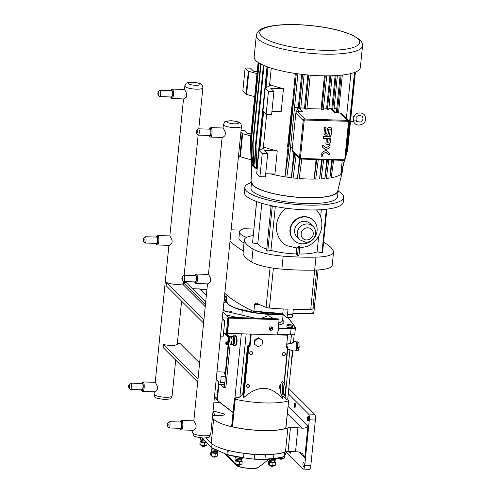 <?xml version="1.0" encoding="UTF-8"?>
<svg xmlns="http://www.w3.org/2000/svg" width="494" height="494" viewBox="0 0 494 494"><rect width="100%" height="100%" fill="white"/><g stroke="black" fill="none" stroke-linecap="round" stroke-linejoin="round"><path stroke-width="0.74" d="M322.051 156.413L321.668 156.178L322.563 156.011L322.051 156.413L321.816 155.567L322.539 155.727M322.039 156.505L322.156 155.363L322.508 155.517L322.156 155.363L322.039 156.505L321.68 156.351L322.039 156.505L322.156 155.363L322.039 156.505M322.181 156.172L321.773 156.178L321.816 155.721L322.409 155.74L322.026 156.048M321.872 156.129L321.816 155.721L322.384 155.981M325.676 152.164L321.662 154.937L321.872 152.837L325.886 150.071L329.331 153.066L329.121 155.165L325.676 152.164L321.662 154.937L321.872 152.837L325.892 150.071L322.446 147.076L322.656 144.977L326.096 147.978L330.116 145.205L326.096 147.978L322.656 144.977L322.446 147.076L325.886 150.071L329.906 147.305L330.116 145.205L329.906 147.305M325.892 150.071L329.331 153.066L329.121 155.165M326.33 138.456L323.385 138.363L323.576 136.468L330.968 136.696L323.576 136.468L323.385 138.363L329.282 138.542L328.843 142.951L327.411 142.902L327.738 139.604L326.238 139.561L325.898 143.297L325.997 143.976L328.035 144.804L329.344 144.563A2.933 2.736 134.9 0 0 329.43 144.52L330.443 142L330.968 136.696L330.437 142M328.035 144.804L325.997 143.976L326.238 139.561L327.738 139.604L327.411 142.902L328.843 142.951L329.282 138.542M331.147 135.22L329.597 135.177L331.147 135.22L331.628 130.373L331.258 127.835L329.689 127.372L328.393 127.526L327.442 128.384L326.818 133.497L325.379 133.454L326.003 127.279L324.527 127.236L323.928 134.078L326.089 135.263L327.448 135.084L328.22 134.109L328.813 129.144L330.19 129.187L329.597 135.177L330.19 129.187M326.089 135.263L324.274 134.843L323.959 134.245L324.527 127.236L326.003 127.279L325.379 133.454L326.818 133.497L327.442 128.384L327.985 127.724L329.689 127.372L331.258 127.835L331.628 130.373M280.314 387.623L280.296 387.315C280.827 381.504 282.852 379.398 284.871 384.999C285.865 389.68 285.563 393.385 283.976 396.102L281.969 395.96C280.734 394.113 280.172 391.39 280.277 387.796L280.314 387.623M280.277 387.969L279.758 387.457A0.945 0.883 -45.1 0 1 280.407 385.876M225.036 381.874L224.585 382.72L220.392 382.591A6.311 1.71 -88.2 0 0 220.892 379.843A6.311 1.71 -88.2 0 0 220.991 376.687L225.178 376.817L225.036 381.874A5.934 1.606 -88.2 0 1 224.239 383.918L224.196 383.974A5.947 1.612 91.8 0 1 224.103 384.073L223.77 384.418A6.311 1.71 91.8 0 1 223.282 384.659L218.379 384.505M224.585 382.72A6.311 1.71 91.8 0 1 223.77 384.418M216.959 371.834L223.671 372.038A6.311 1.71 91.8 0 1 224.14 372.309L224.455 372.674A5.947 1.612 91.8 0 1 225.147 374.427L225.178 374.532A5.934 1.606 -88.2 0 1 225.455 377.682M224.14 372.309A6.311 1.71 91.8 0 1 225.178 376.817M224.196 383.974L223.838 387.555L225.832 387.71L230.179 344.133M224.492 333.265L228.827 337.587L229.284 337.692L229.228 337.229A0.377 0.352 134.9 0 0 228.827 337.587L225.147 374.427M222.93 312.047L228.197 317.302L277.566 318.821L279.024 320.378L277.647 334.166L276.844 334.876L227.475 333.357L229 318.105L228.691 317.796L227.845 318.068L226.32 333.32L227.172 333.049L228.691 317.796M269.384 329.35A1.766 1.649 134.9 0 0 271.725 326.997M272.657 328.627A1.766 1.649 -45.1 0 1 269.712 329.825A1.766 1.649 -45.1 0 1 269.792 327.411A1.766 1.649 -45.1 0 1 272.657 328.627M254.83 318.117L223.06 310.707M229.945 317.358L227.728 316.839M225.69 314.802L237.651 317.593M224.301 298.271L226.758 297.493M224.455 296.746L226.907 295.968M206.9 289.922L200.564 289.731L206.344 295.498M278.369 319.624L229 318.105M227.475 333.357L227.172 333.049M199.737 289.157L206.98 289.151M192.388 288.7L199.761 288.928M222.343 317.901L227.845 318.068M223.498 333.234L226.32 333.32M199.607 362.991L180.032 343.46L177.358 343.379M214.433 397.151L217.113 397.232L218.632 381.979L215.958 381.899M197.705 382.053L163.094 347.517L163.397 344.466A9.09 2.155 -174.3 0 0 177.272 344.151L177.803 344.17L177.327 343.694M218.632 381.979L216.193 379.54M163.397 344.466L198.008 379.003M220.522 336.136L223.202 336.223L224.721 320.97L222.047 320.884M183.416 282.685L205.43 304.656M183.447 282.37L186.121 282.451L205.695 301.982M222.281 318.531L224.721 320.97M201.28 438.017A14.789 4.008 91.8 0 1 200.842 438.092L200.175 438.073A14.789 4.008 91.8 0 1 199.409 437.77M200.718 437.956A14.789 4.008 91.8 0 1 200.175 438.073M213.062 410.891L223.72 413.836L224.344 414.435L223.578 415.084L220.818 415.615L212.581 415.713M344.664 160.105L341.193 173.968A45.744 10.849 -174.3 0 0 342.151 172.523L337.637 191.289A43.071 10.213 -174.3 0 1 305.811 197.637A43.071 10.213 -174.3 0 1 251.965 182.737L250.359 140.055A48.912 11.597 5.7 0 0 250.384 140.352L251.236 163.316A45.744 10.849 -174.3 0 0 251.712 164.749L250.952 141.827A48.912 11.597 5.7 0 0 251.224 142.223L251.996 165.187A45.744 10.849 -174.3 0 0 253.373 166.626L252.656 143.705A48.912 11.597 5.7 0 0 253.052 144.026L253.823 166.991A45.744 10.849 -174.3 0 0 256.164 168.522L255.417 145.6A48.912 11.597 5.7 0 0 255.991 145.921L256.831 168.886A45.744 10.849 -174.3 0 0 257.152 169.053M316.833 159.537L314.11 179.118A45.744 10.849 -174.3 0 1 308.417 179.038A45.744 10.849 -174.3 0 1 299.222 178.525L301.785 159.08M270.706 173.894A45.744 10.849 -174.3 0 0 285.013 176.833L288.181 154.869A48.912 11.597 5.7 0 0 289.774 155.097L286.823 177.105A45.744 10.849 -174.3 0 0 291.33 177.717L294.443 155.703A48.912 11.597 5.7 0 0 296.023 155.882L293.103 177.926A45.744 10.849 -174.3 0 0 297.487 178.371L300.216 158.852M259.362 150.386L259.257 147.502A48.912 11.597 5.7 0 0 260.011 147.823L260.11 150.09M258.096 62.386L250.359 139.956A48.912 11.597 5.7 0 0 250.359 140.055M346.356 155.122L347.665 149.694A48.912 11.597 5.7 0 0 347.714 149.392L355.427 72.093M345.812 154.69L346.627 151.473A48.912 11.597 5.7 0 0 346.887 151.189L345.683 156.042M333.666 160.056L331.19 177.778A45.744 10.849 -174.3 0 0 340.823 174.302L344.404 160.247M328.825 159.908L326.299 178.482A45.744 10.849 -174.3 0 0 329.856 178.007L332.474 160.019M323.681 159.753L321.125 178.908A45.744 10.849 -174.3 0 0 324.861 178.63L327.528 159.871M318.284 159.587L315.703 179.1A45.744 10.849 -174.3 0 0 319.599 178.989L322.304 159.71M269.471 86.005L269.625 84.499A45.744 10.849 5.7 0 0 271.138 85.079L265.235 88.049L268.452 91.26L273.917 91.427L270.7 88.216L283.476 88.611L281.172 111.693L271.922 111.409M254.676 96.694L246.043 94.28L242.826 91.075L245.129 67.987L248.346 71.198L256.979 73.606M273.917 91.427L271.614 114.509L266.149 114.342L262.932 111.131L265.235 88.049M257.195 71.469L253.811 71.364L250.594 68.153L245.129 67.987M271.255 68.16L269.625 84.499A45.744 10.849 5.7 0 0 283.476 88.611M267.026 66.715L265.445 82.591A45.744 10.849 5.7 0 0 265.723 82.739A45.744 10.849 5.7 0 1 265.439 82.591L259.22 144.921A45.744 10.849 5.7 0 0 259.504 145.069A45.744 10.849 5.7 0 1 259.22 144.921L256.831 168.886M246.592 94.298L248.896 71.216M246.043 94.28L248.346 71.198M266.149 114.342L268.452 91.26M267.31 66.82L259.257 147.502M263.438 65.264L255.417 145.6M260.622 63.899L252.656 143.705M258.837 62.868L250.952 141.827M268.069 67.091L265.988 87.951M263.605 111.811L260.011 147.823M263.246 148.336L263.401 146.829A45.744 10.849 5.7 0 0 264.914 147.403L259.01 150.374L262.228 153.585L267.692 153.751L264.475 150.547L277.251 150.936L274.948 174.024L265.698 173.74M266.643 114.361L263.401 146.829A45.744 10.849 5.7 0 0 277.251 150.936M251.1 159.809L239.825 156.61L238.571 155.357M267.692 153.751L265.389 176.84L259.924 176.673L256.707 173.462L259.01 150.374M251.674 163.644A45.744 10.849 -174.3 0 1 251.323 162.433L251.557 160.087M253.342 165.651A45.744 10.849 -174.3 0 1 252.082 164.304L253.008 154.999M256.133 167.577A45.744 10.849 -174.3 0 1 253.904 166.114L255.546 149.651M250.971 133.794L247.593 133.695L244.376 130.484L241.06 130.379M240.874 132.275L242.128 133.522L250.761 135.936M257.238 168.176A45.744 10.849 -174.3 0 1 256.911 168.009M240.368 156.629L242.671 133.541M239.825 156.61L242.128 133.522M259.924 176.673L262.228 153.585M253.91 166.114L253.823 166.991M252.082 164.311L251.996 165.187M251.323 162.452L251.236 163.316M336.074 75.594L332.647 109.921M332.141 109.415L331.863 108.458L335.142 75.65M324.861 178.63L326.738 159.846M337.365 75.508L333.814 111.088M319.599 178.989L321.526 159.686M330.789 75.817L327.411 109.649L326.602 108.816L329.893 75.835M332.159 75.78L328.782 109.588A48.912 11.597 -174.3 0 1 327.411 109.649M326.719 75.866L323.342 109.748A48.912 11.597 -174.3 0 1 321.903 109.761L321.119 108.946L324.422 75.848M325.287 75.86L321.903 109.761M314.11 179.118L316.067 159.519M264.018 65.517L255.991 145.921M261.03 64.109L253.052 144.026M342.151 172.523L342.54 168.59M355.408 72.099L347.665 149.694M340.823 174.302L342.219 160.322M346.387 118.517L350.876 73.563M354.513 72.457L346.627 151.473M354.76 72.365L346.887 151.189M297.487 178.371L299.5 158.21M308.682 75.045L305.286 109.032L304.489 108.205L307.811 74.965M310.238 75.174L306.848 109.155A48.912 11.597 -174.3 0 1 305.286 109.032M259.128 63.047L251.224 142.223M304.137 74.6L300.747 108.587A48.912 11.597 -174.3 0 1 299.352 108.427L298.339 107.55L301.655 74.316M302.556 74.421L299.166 108.414M294.677 153.393L294.443 155.703M296.128 154.844L296.023 155.882M291.33 177.717L293.844 152.566M258.164 62.429L250.384 140.352M297.882 73.834L289.774 155.097M296.289 73.612L288.181 154.869M285.013 176.833L287.996 146.946M292.016 106.661A45.744 10.849 5.7 0 1 291.849 106.636L287.533 146.872A47.004 11.146 -174.3 0 0 288.379 147.008L295.332 73.47M342.311 75.057L338.526 112.953M341.119 75.187L337.359 112.916M329.856 178.007L331.653 159.994M336.358 112.885L340.107 75.286M332.203 108.81A47.004 11.146 5.7 0 1 331.073 108.902L332.135 109.483M334.061 108.624A47.004 11.146 5.7 0 0 336.747 108.285L336.291 112.885M350.499 121.487L352.778 121.561A2.76 0.747 -88.2 0 0 353.593 119.165A2.76 0.747 -88.2 0 0 353.13 116.133A2.76 0.747 -88.2 0 0 352.944 116.041L351.049 115.979M296.733 111.86L296.999 109.23L298.666 107.896M292.386 147.583A47.004 11.146 -174.3 0 1 290.546 147.329M291.522 106.895A47.004 11.146 5.7 0 0 292.374 107.025M294.541 107.346A47.004 11.146 5.7 0 0 298.666 107.89M294.572 107.044A45.744 10.849 5.7 0 0 298.339 107.55M336.747 108.285L335.864 107.988A45.744 10.849 5.7 0 1 334.105 108.217M328.874 108.692A45.744 10.849 5.7 0 0 331.863 108.458M323.422 108.921A45.744 10.849 5.7 0 0 326.602 108.816M306.922 108.408A45.744 10.849 5.7 0 0 321.119 108.946M300.821 107.834A45.744 10.849 5.7 0 0 304.489 108.205M299.352 108.427L302.785 111.854L297.493 111.693A1.581 1.47 134.9 0 0 295.82 113.169L303.193 120.524L299.506 157.45A1.581 1.47 134.9 0 0 300.871 159.025L299.907 158.617L292.541 151.263A1.581 1.47 134.9 0 1 292.133 150.096L295.82 113.169M340.317 113.009L347.69 120.363A1.581 1.47 134.9 0 1 348.647 120.771L349.054 121.932A1.581 1.47 134.9 0 0 348.647 120.771L341.28 113.416A1.581 1.47 134.9 0 0 340.317 113.009L335.025 112.842L331.073 108.902M362.522 45.843L360.354 67.505A53.364 12.653 -174.3 0 1 320.859 75.773A53.364 12.653 -174.3 0 1 254.163 56.903L256.324 35.247A53.364 12.653 5.7 0 0 323.02 54.112A53.364 12.653 5.7 0 0 362.522 45.843C362.868 44.139 362.016 42.12 359.959 39.798L352.358 34.975L339.224 30.48C326.892 27.294 313.431 25.367 298.839 24.7C286.434 24.206 276.288 24.842 268.396 26.608C264.031 27.849 257.936 28.856 256.324 35.247M356.656 116.973A2.069 0.562 -88.2 0 1 356.946 119.289A2.069 0.562 -88.2 0 1 356.341 120.981A2.069 0.562 -88.2 0 1 356.217 120.919L353.29 120.882M356.341 120.981L356.779 121.685L361.17 122.018L362.682 120.332L363.047 118.202L362.133 116.325C359.546 115.016 357.699 115.269 356.588 117.066L353.42 116.745M292.831 313.999A81.417 19.303 5.7 0 0 313.721 313.196L313.758 312.776A82.047 19.457 -174.3 0 1 292.874 313.548M318.105 269.971L313.918 311.942A248.476 58.922 5.7 0 1 313.733 313.196L314.48 304.804A248.476 58.922 5.7 0 1 312.85 308.799L316.722 270.045M283.192 308.978L282.759 313.32A82.047 19.457 -174.3 0 1 253.922 310.936L253.422 311.337L253.922 310.936L254.589 304.224A82.047 19.457 5.7 0 0 260.258 304.884M254.589 304.224L255.775 302.921M256.096 303.013A248.476 58.922 5.7 0 0 266.081 307.361A3.977 0.945 5.7 0 0 269.403 308.052A99.405 23.57 5.7 0 0 288.033 309.195L287.502 314.499C287.212 316.778 286.748 317.722 286.106 317.333L282.556 313.789L253.527 311.368M230 241.214A248.476 58.922 5.7 0 0 243.19 250.958M224.795 293.331A248.476 58.922 5.7 0 0 253.422 311.337M291.367 317.494C292.003 317.883 292.473 316.938 292.763 314.666L293.294 309.355A99.405 23.57 5.7 0 0 310.745 309.324A3.977 0.945 5.7 0 0 312.85 308.799M298.419 246.339L297.524 255.299L298.956 255.342L299.852 246.383A19.322 18.025 -45.1 0 1 299.136 246.376A19.322 18.025 -45.1 0 1 298.419 246.339L296.771 247.951L286.576 245.642A23.527 21.946 -45.1 0 1 286.02 208.209M316.438 209.907A23.527 21.946 -45.1 0 1 307.688 246.29L299.691 247.963M299.71 239.751L297.03 237.077A9.442 8.812 -45.1 0 1 295.517 226.925A9.442 8.812 -45.1 0 1 304.613 221.269A9.442 8.812 -45.1 0 1 310.368 223.714L313.048 226.382C314.579 227.561 317.055 231.902 314.357 237.342C312.344 240.609 309.454 242.258 305.675 242.301L299.71 239.751A9.442 8.812 -45.1 0 1 298.197 229.593A9.442 8.812 -45.1 0 1 307.287 223.943A9.442 8.812 -45.1 0 1 313.048 226.382M305.045 216.946A13.912 12.98 -45.1 0 1 313.529 220.546A13.912 12.98 -45.1 0 1 315.759 235.514A13.912 12.98 -45.1 0 1 302.359 243.845A13.912 12.98 -45.1 0 1 293.874 240.245A13.912 12.98 -45.1 0 1 291.645 225.276A13.912 12.98 -45.1 0 1 305.045 216.946M293.874 240.245L293.553 239.93A13.912 12.98 -45.1 0 1 291.324 224.961A13.912 12.98 -45.1 0 1 304.724 216.631A13.912 12.98 -45.1 0 1 313.215 220.231L313.529 220.546M275.319 206.492L270.934 250.415L267.785 251.131L266.593 250.81L271.052 206.171M297.524 255.299L296.172 253.953A31.307 7.422 -174.3 0 1 270.934 250.415M296.172 253.953L296.771 247.951M251.915 181.304A43.484 10.312 5.7 0 0 251.563 182.366A43.484 10.312 5.7 0 0 252.996 185.398A43.484 10.312 5.7 0 0 299.914 197.446A43.484 10.312 5.7 0 0 338.106 190.999A43.484 10.312 5.7 0 0 337.97 189.894M338.106 190.999L337.532 196.766A43.484 10.312 -174.3 0 1 299.339 203.213A43.484 10.312 -174.3 0 1 252.422 191.159A43.484 10.312 -174.3 0 1 250.989 188.128L251.563 182.366M253.391 233.538A17.154 4.069 -174.3 0 1 253.403 233.143L253.447 232.97M243.993 242.863A31.06 7.367 -174.3 0 1 238.917 238.145L239.541 231.896A31.06 7.367 5.7 0 0 246.506 237.41M253.836 229.031L243.808 228.722A31.06 7.367 5.7 0 0 239.541 231.896M269.181 205.201L270.508 206.115L270.57 205.516M273.262 206.091L270.508 206.115M273.793 206.196L273.231 206.375M256.664 201.583L252.527 243.067L256.584 201.552M326.892 209.16L322.563 252.533L321.964 252.798L317.129 251.835L318.704 236.076M320.618 216.878L321.341 209.672M321.964 252.798L326.318 209.228M272.262 206.282L267.785 251.131M261.82 203.275L257.806 243.517L252.527 243.067M244.302 239.8L243.005 252.767A31.554 7.484 5.7 0 0 243.06 253.416L244.351 240.448A31.554 7.484 -174.3 0 1 244.302 239.8A31.554 7.484 -174.3 0 1 253.187 235.57M244.351 240.448A86.969 20.625 5.7 0 0 253.033 249.112L251.742 262.079A31.554 7.484 5.7 0 0 281.876 269.113A86.969 20.625 5.7 0 0 314.659 270.119A31.554 7.484 5.7 0 0 332.227 265.204L333.524 252.23A31.554 7.484 -174.3 0 1 315.956 257.146L310.745 309.324M281.876 269.113L283.173 256.139A31.554 7.484 -174.3 0 1 253.033 249.112M283.173 256.139A86.969 20.625 5.7 0 0 315.956 257.146M323.589 242.276A31.554 7.484 -174.3 0 1 324.786 242.918A86.969 20.625 5.7 0 1 333.475 251.582A31.554 7.484 -174.3 0 1 333.524 252.23M266.76 249.174A31.307 7.422 -174.3 0 1 257.806 243.517M317.129 251.835A31.307 7.422 -174.3 0 1 299.086 254.021M251.557 182.453A49.696 11.782 5.7 0 0 244.808 187.51L244.332 192.314A49.696 11.782 5.7 0 0 306.441 209.888A49.696 11.782 5.7 0 0 343.231 202.182L343.707 197.384A49.696 11.782 5.7 0 0 338.094 191.092M244.808 187.51A49.696 11.782 5.7 0 0 306.922 205.084A49.696 11.782 5.7 0 0 343.707 197.384M243.06 253.416A86.969 20.625 5.7 0 0 251.742 262.079M291.633 317.623L286.106 317.333M240.776 230.111L231.136 229.815M278.208 328.553A1.581 0.377 -174.3 0 1 278.727 328.529L291.182 328.689A6.311 1.494 5.7 0 0 295.437 327.701L294.825 333.802A6.311 1.494 -174.3 0 1 290.571 334.79L277.134 334.617M292.633 325.361L292.454 327.189L291.695 327.788L288.885 327.701L286.841 327.016L287.026 325.188L289.07 325.873L291.874 325.96L292.633 325.361L290.589 324.675L287.786 324.589L287.026 325.188M288.885 327.701L289.07 325.873M291.695 327.788L291.874 325.96M231.896 312.77L231.995 311.831L229.945 311.146L227.141 311.059L226.548 311.523M231.217 312.609L231.995 311.831M230.303 312.399L231.235 312.43M284.68 315.907L282.988 315.857M224.078 300.543L225.245 300.58L225.06 302.408L225.82 301.809L226.005 299.982L224.196 299.376M225.245 300.58L226.005 299.982M225.06 302.408L223.893 302.371M270.613 326.929A0.969 0.902 -45.1 0 1 270.057 328.708A0.969 0.902 -45.1 0 1 269.31 328.238M264.333 318.414L271.972 318.649M273.892 318.704L268.137 315.697L261.221 318.315M287.236 334.747L287.675 335.185L276.875 334.852M254.725 344.497L254.336 344.102L254.762 339.835L258.652 337.81L262.512 340.452L259.047 338.205L255.151 340.224L254.725 344.497L258.195 346.745L262.086 344.719L262.512 340.452M258.652 337.81L259.047 338.205M254.762 339.835L255.151 340.224M287.675 335.185L286.421 347.714L287.841 347.665A0.377 0.352 134.9 0 0 287.514 347.288L284.069 382.881M250.662 334.068L249.538 345.343L249.989 346.59L251.236 334.086M241.331 333.783L234.86 398.602L234.422 398.714L235.237 399.232L235.99 397.139C237.176 398.115 238.479 397.997 239.899 396.799L242.715 394.607L243.128 394.904L243.295 397.312L243.74 397.614C257.961 384.869 270.879 385.264 282.482 398.8L282.716 396.404M248.099 384.418A1.581 1.47 -45.1 0 1 248.988 386.981A1.581 1.47 -45.1 0 1 246.58 385.363A1.581 1.47 -45.1 0 1 248.099 384.418M284.013 352.63A1.581 1.47 -45.1 0 1 284.902 355.192A1.581 1.47 -45.1 0 1 282.494 353.574A1.581 1.47 -45.1 0 1 284.013 352.63M251.372 351.623A1.581 1.47 -45.1 0 1 252.261 354.186A1.581 1.47 -45.1 0 1 249.853 352.568A1.581 1.47 -45.1 0 1 251.372 351.623M280.271 388.457A1.581 1.47 -45.1 0 1 280.462 385.437M230.229 336.865L229.63 340.903L230.235 344.466L231.717 344.509L232.921 344.034L231.439 343.985L232.038 339.946L231.433 336.383L230.229 336.865M231.433 336.383L232.915 336.426L233.52 339.989L232.038 339.946M233.52 339.989L232.921 344.034M230.235 344.466L231.439 343.985M296.394 350.048L298.222 350.437L299.154 347.301L297.672 347.257L297.481 342.997L298.963 343.04L299.154 347.301M296.74 350.394L297.672 347.257M297.481 342.997L296.585 342.101M296.462 341.873L297.839 341.916L298.963 343.04M279.394 387.981A1.581 1.47 134.9 0 0 280.271 388.309M250.032 354.179A1.581 1.47 134.9 0 0 252.249 351.956M282.667 355.186A1.581 1.47 134.9 0 0 284.89 352.957M246.753 386.975A1.581 1.47 134.9 0 0 248.976 384.746M219.614 402.351L213.933 402.178M285.847 428.218L285.717 428.421A39.446 9.355 -174.3 0 1 232.483 426.785L231.729 426.192M232.483 426.785L235.237 399.232A39.446 9.355 5.7 0 0 288.471 400.869L287.681 398.726C287.082 399.646 286.217 399.467 285.087 398.189L283.408 396.398M226.277 342.046A1.241 0.333 91.8 0 1 226.48 343.454A1.241 0.333 91.8 0 1 226.098 344.479A1.241 0.333 91.8 0 1 225.82 343.231A1.241 0.333 91.8 0 1 226.172 342.009A1.241 0.333 91.8 0 1 226.277 342.046M226.172 342.009L227.388 341.706A1.581 0.426 91.8 0 1 227.524 341.755A1.581 0.426 91.8 0 1 227.79 343.552A1.581 0.426 91.8 0 1 227.289 344.855L226.098 344.479M225.678 333.302L230.309 336.828M223.838 387.555L220.861 384.585M217.626 400.758L215.118 397.17M218.879 384.523L217.292 400.381L233.063 412.336M285.717 428.421L288.638 400.745L288.292 400.387M286.477 347.14L287.724 347.541M287.798 347.449L287.335 346.732L286.52 346.702M243.128 394.904L248.389 345.281L247.574 345.973L242.715 394.607M249.927 346.133L248.772 346.096A0.377 0.352 134.9 0 0 248.371 346.448L248.834 346.56L248.42 345.738L249.6 345.806M233.434 335.766L235.021 335.815C236.249 336.352 236.78 338.334 236.62 341.768C236.342 343.991 235.78 345.164 234.94 345.287L233.143 345.232A4.736 1.284 -88.2 0 0 234.57 340.539A4.736 1.284 -88.2 0 0 233.434 335.766L232.544 336.414M286.773 344.213L290.571 343.843C292.886 343.064 293.967 342.243 293.813 341.385L295.721 341.373A4.736 1.284 91.8 0 1 296.036 341.527A4.736 1.284 91.8 0 1 296.832 346.726A4.736 1.284 91.8 0 1 295.431 350.833C295.85 351.055 296.295 350.437 296.771 348.968L296.814 342.725L295.721 341.373M294.214 334.358L293.572 341.28A0.377 0.364 -44.3 0 1 293.529 341.224M293.467 340.996C293.652 341.873 292.67 342.731 290.54 343.577L286.792 343.985M292.942 350.61L289.978 349.808L292.485 350.851M287.767 398.961L292.547 351.049L295.431 350.833M289.978 349.808L287.669 349.542M234.86 398.602A4.292 1.019 5.7 0 0 235.36 398.88M298.938 452.022L304.742 457.815L307.898 426.192C306.848 427.625 304.866 428.286 301.945 428.181A7.892 1.871 5.7 0 0 297.913 427.798L295.529 451.732A7.892 1.871 -174.3 0 1 299.555 452.115L302.575 453.739M295.529 451.732L288.058 451.504L290.447 427.569A3.977 0.945 5.7 0 0 287.872 427.841L285.483 451.775A3.977 0.945 -174.3 0 1 288.058 451.504M206.035 438.024L211.228 443.211A39.823 9.442 5.7 0 0 227.326 450.151L227.364 450.17A3.155 0.747 5.7 0 0 228.265 450.46A40.076 9.503 5.7 0 0 243.98 453.319L254.688 454.69L265.377 455.017L273.935 454.239A40.076 9.503 5.7 0 0 284.742 452.195A3.155 0.747 5.7 0 0 285.1 451.942L285.1 451.93A39.823 9.442 5.7 0 0 285.483 451.775M294.628 407.488A2.18 0.593 91.8 0 1 294.257 405.099A2.18 0.593 91.8 0 1 294.899 403.209A2.18 0.593 91.8 0 1 295.424 405.401A2.18 0.593 91.8 0 1 294.77 407.562A2.18 0.593 91.8 0 1 294.628 407.488M290.83 451.59A2.18 0.593 91.8 0 1 290.2 453.319A2.18 0.593 91.8 0 1 290.058 453.245A2.18 0.593 91.8 0 1 289.675 451.553M303.328 466.484A2.18 0.593 91.8 0 1 302.958 464.094A2.18 0.593 91.8 0 1 303.6 462.205A2.18 0.593 91.8 0 1 304.125 464.397A2.18 0.593 91.8 0 1 303.47 466.558A2.18 0.593 91.8 0 1 303.328 466.484M307.892 420.727A2.18 0.593 91.8 0 1 307.527 418.338A2.18 0.593 91.8 0 1 308.17 416.448A2.18 0.593 91.8 0 1 308.694 418.64A2.18 0.593 91.8 0 1 308.034 420.802A2.18 0.593 91.8 0 1 307.892 420.727M212.352 418.01L213.618 419.276A39.823 9.442 5.7 0 0 248.433 429.576A39.823 9.442 5.7 0 0 287.872 427.841M297.913 427.798L290.447 427.569M304.742 457.815L302.6 453.758M286.254 452.164L303.081 468.96A4.736 1.284 -88.2 0 0 303.39 469.115A4.736 1.284 -88.2 0 0 304.742 465.583L309.312 419.826A4.736 1.284 -88.2 0 0 308.559 414.046L288.28 393.811M285.1 451.93A39.823 9.442 -174.3 0 1 227.326 450.151M303.39 469.115L309.46 469.3A4.736 1.284 -88.2 0 0 310.812 465.774L315.382 420.017A4.736 1.284 -88.2 0 0 314.635 414.238L288.811 388.469M235.755 459.858L235.212 460.112L236.138 461.038L239.639 461.594L242.208 461.223L241.282 460.297M242.208 461.223L241.912 464.212L239.343 464.582L235.842 464.027L234.909 463.1L235.212 460.112M235.842 464.027L236.138 461.038M239.343 464.582L239.639 461.594M284.513 456.456L284.353 458.111L281.778 458.481L278.844 458.012M281.778 458.481L281.889 457.358M200.694 441.025L200.15 441.272L201.077 442.198L204.578 442.754L206.066 442.278M207.06 443.272L206.85 445.378L204.281 445.749L200.78 445.187L199.848 444.26L200.15 441.272M200.78 445.187L201.077 442.198M204.281 445.749L204.578 442.754M211.395 451.701L210.852 451.954L211.778 452.881L215.279 453.436L217.854 453.066L216.922 452.14M217.854 453.066L217.551 456.055L214.983 456.425L211.481 455.869L210.549 454.943L210.852 451.954M211.481 455.869L211.778 452.881M214.983 456.425L215.279 453.436M269.323 460.828L268.606 461.137L269.539 462.063L273.04 462.619L275.609 462.248L274.683 461.322M275.609 462.248L275.312 465.243L272.737 465.607L269.236 465.052L268.31 464.125L268.606 461.137M269.236 465.052L269.539 462.063M272.737 465.607L273.04 462.619M242.64 457.697L242.622 457.882A3.612 0.858 -174.3 0 1 242.585 457.975A3.612 0.858 -174.3 0 1 239.942 458.444A3.612 0.858 -174.3 0 1 235.44 457.265A3.612 0.858 -174.3 0 1 235.428 457.166L235.49 456.573M241.714 459.371A2.859 0.679 -174.3 0 1 241.69 459.445A2.859 0.679 -174.3 0 1 239.596 459.815A2.859 0.679 -174.3 0 1 236.033 458.883A2.859 0.679 -174.3 0 1 236.021 458.803M241.708 459.408L241.597 460.513A2.859 0.679 -174.3 0 1 239.485 460.958A2.859 0.679 -174.3 0 1 235.91 459.945L236.021 458.84M203.238 439.462A3.612 0.858 -174.3 0 1 200.379 438.425A3.612 0.858 -174.3 0 1 200.366 438.326L200.391 438.079M204.763 440.981A2.859 0.679 -174.3 0 1 204.535 440.975A2.859 0.679 -174.3 0 1 200.972 440.043A2.859 0.679 -174.3 0 1 200.959 439.969M205.825 442.044A2.859 0.679 -174.3 0 1 204.423 442.118A2.859 0.679 -174.3 0 1 200.848 441.105L200.959 440.006M216.928 450.25A3.612 0.858 -174.3 0 1 215.588 450.287A3.612 0.858 -174.3 0 1 211.08 449.108A3.612 0.858 -174.3 0 1 211.068 449.009L211.228 447.428M217.354 451.213A2.859 0.679 -174.3 0 1 217.329 451.288A2.859 0.679 -174.3 0 1 215.236 451.658A2.859 0.679 -174.3 0 1 211.673 450.726A2.859 0.679 -174.3 0 1 211.667 450.645M217.348 451.25L217.237 452.356A2.859 0.679 -174.3 0 1 215.125 452.794A2.859 0.679 -174.3 0 1 211.549 451.788L211.66 450.682M276.066 458.432L276.016 458.907A3.612 0.858 -174.3 0 1 275.985 459.006A3.612 0.858 -174.3 0 1 273.343 459.469A3.612 0.858 -174.3 0 1 270.193 459.019M275.115 460.396A2.859 0.679 -174.3 0 1 275.084 460.476A2.859 0.679 -174.3 0 1 272.997 460.84A2.859 0.679 -174.3 0 1 269.434 459.908A2.859 0.679 -174.3 0 1 269.421 459.828M275.109 460.439L274.997 461.538A2.859 0.679 -174.3 0 1 272.879 461.983A2.859 0.679 -174.3 0 1 269.31 460.97L269.415 459.871M264.79 459.506L254.219 459.179L243.567 457.821L254.212 459.167L264.803 459.506L254.268 458.895L254.688 454.69M211.975 448.046L202.04 438.079M212.037 443.927L211.667 447.688L227.215 454.721A2.779 0.661 5.7 0 0 227.907 454.949M265.377 455.017L264.957 459.229L273.515 458.451L264.852 459.482M182.144 279.876L183.484 281.419A3.155 0.852 -88.2 0 0 183.725 281.555A3.155 0.852 -88.2 0 0 184.626 279.203A3.155 0.852 -88.2 0 0 183.916 275.251A3.155 0.852 -88.2 0 0 183.675 275.368L182.243 276.825A1.593 0.432 -88.2 0 0 181.909 277.949A1.593 0.432 -88.2 0 0 182.144 279.876A1.593 0.432 -88.2 0 0 182.718 278.758A1.593 0.432 -88.2 0 0 182.65 277.22A1.593 0.432 -88.2 0 0 182.243 276.825M183.916 275.251L195.494 275.603A3.155 0.852 91.8 0 1 196.204 279.561A3.155 0.852 91.8 0 1 195.303 281.913L183.725 281.555M196.303 274.053L208.554 274.429L210.716 278.597A4.736 1.284 91.8 0 1 210.635 280.394A4.736 1.284 91.8 0 1 210.376 282.018L208.264 283.889L196.013 283.513A4.736 1.284 -88.2 0 0 197.365 279.987A4.736 1.284 -88.2 0 0 196.303 274.053L195.55 274.312L194.784 275.584M196.76 133.454L198.1 134.998A3.155 0.852 -88.2 0 0 198.341 135.134A3.155 0.852 -88.2 0 0 199.236 132.781A3.155 0.852 -88.2 0 0 198.532 128.823A3.155 0.852 -88.2 0 0 198.285 128.946L196.853 130.404A1.593 0.432 -88.2 0 0 196.526 131.528A1.593 0.432 -88.2 0 0 196.76 133.454A1.593 0.432 -88.2 0 0 197.334 132.336A1.593 0.432 -88.2 0 0 197.26 130.799A1.593 0.432 -88.2 0 0 196.853 130.404M198.532 128.823L210.111 129.181A3.155 0.852 91.8 0 1 210.821 133.139A3.155 0.852 91.8 0 1 209.919 135.486L198.341 135.134M210.919 127.625L223.171 128.002L225.332 132.17A4.736 1.284 91.8 0 1 225.252 133.967A4.736 1.284 91.8 0 1 224.992 135.591L222.88 137.468L210.629 137.091A4.736 1.284 -88.2 0 0 211.982 133.559A4.736 1.284 -88.2 0 0 210.919 127.625L210.166 127.884L209.4 129.156M167.534 426.303L168.874 427.847A3.155 0.852 -88.2 0 0 169.109 427.983A3.155 0.852 -88.2 0 0 170.01 425.63A3.155 0.852 -88.2 0 0 169.3 421.672A3.155 0.852 -88.2 0 0 169.059 421.79L167.627 423.253A1.593 0.432 -88.2 0 0 167.293 424.377A1.593 0.432 -88.2 0 0 167.534 426.303A1.593 0.432 -88.2 0 0 168.102 425.186A1.593 0.432 -88.2 0 0 168.034 423.642A1.593 0.432 -88.2 0 0 167.627 423.253M169.3 421.672L180.884 422.03A3.155 0.852 91.8 0 1 181.588 425.982A3.155 0.852 91.8 0 1 180.687 428.335L169.109 427.983M181.687 420.474L193.938 420.851L196.099 425.019A4.736 1.284 91.8 0 1 196.019 426.816A4.736 1.284 91.8 0 1 195.76 428.44L193.648 430.311L181.397 429.934A4.736 1.284 -88.2 0 0 182.749 426.408A4.736 1.284 -88.2 0 0 181.687 420.474L180.94 420.734L180.168 422.006M143.55 241.362L144.89 242.906A3.155 0.852 -88.2 0 0 145.125 243.036A3.155 0.852 -88.2 0 0 146.026 240.689A3.155 0.852 -88.2 0 0 145.316 236.731A3.155 0.852 -88.2 0 0 145.075 236.848L143.643 238.312A1.593 0.432 -88.2 0 0 143.309 239.436A1.593 0.432 -88.2 0 0 143.55 241.362A1.593 0.432 -88.2 0 0 144.118 240.245A1.593 0.432 -88.2 0 0 144.05 238.701A1.593 0.432 -88.2 0 0 143.643 238.312M145.316 236.731L156.901 237.089A3.155 0.852 91.8 0 1 157.605 241.041A3.155 0.852 91.8 0 1 156.703 243.394L145.125 243.036M157.703 235.533L169.955 235.91L172.116 240.078A4.736 1.284 91.8 0 1 172.036 241.875A4.736 1.284 91.8 0 1 171.776 243.499L169.664 245.37L157.413 244.993A4.736 1.284 -88.2 0 0 158.765 241.467A4.736 1.284 -88.2 0 0 157.703 235.533L156.956 235.792L156.184 237.064M158.16 94.934L159.5 96.478A3.155 0.852 -88.2 0 0 159.741 96.614A3.155 0.852 -88.2 0 0 160.643 94.261A3.155 0.852 -88.2 0 0 159.933 90.303A3.155 0.852 -88.2 0 0 159.692 90.427L158.259 91.884A1.593 0.432 -88.2 0 0 157.926 93.008A1.593 0.432 -88.2 0 0 158.16 94.934A1.593 0.432 -88.2 0 0 158.735 93.817A1.593 0.432 -88.2 0 0 158.667 92.279A1.593 0.432 -88.2 0 0 158.259 91.884M159.933 90.303L171.517 90.661A3.155 0.852 91.8 0 1 172.221 94.62A3.155 0.852 91.8 0 1 171.319 96.972L159.741 96.614M172.32 89.111L184.571 89.488L186.732 93.65A4.736 1.284 91.8 0 1 186.652 95.453A4.736 1.284 91.8 0 1 186.392 97.077L184.281 98.948L172.029 98.572A4.736 1.284 -88.2 0 0 173.382 95.046A4.736 1.284 -88.2 0 0 172.32 89.111L171.566 89.371L170.801 90.643M128.934 387.784L130.274 389.328A3.155 0.852 -88.2 0 0 130.509 389.463A3.155 0.852 -88.2 0 0 131.41 387.111A3.155 0.852 -88.2 0 0 130.706 383.153A3.155 0.852 -88.2 0 0 130.459 383.276L129.027 384.733A1.593 0.432 -88.2 0 0 128.693 385.857A1.593 0.432 -88.2 0 0 128.934 387.784A1.593 0.432 -88.2 0 0 129.508 386.666A1.593 0.432 -88.2 0 0 129.434 385.129A1.593 0.432 -88.2 0 0 129.027 384.733M130.706 383.153L142.284 383.511A3.155 0.852 91.8 0 1 142.988 387.469A3.155 0.852 91.8 0 1 142.087 389.822L130.509 389.463M143.093 381.955L155.344 382.331L157.506 386.499A4.736 1.284 91.8 0 1 157.419 388.303A4.736 1.284 91.8 0 1 157.16 389.927L155.048 391.798L142.803 391.421A4.736 1.284 -88.2 0 0 144.149 387.895A4.736 1.284 -88.2 0 0 143.093 381.955L142.34 382.214L141.574 383.486M203.639 322.601L203.102 322.588L166.114 285.674L166.416 282.624L203.411 319.538L203.942 319.55M205.232 306.669L182.36 283.852A9.09 2.155 -174.3 0 1 166.96 282.642L166.416 282.624M203.102 322.588L203.411 319.538M344.812 159.043A0.79 0.735 -45.1 0 1 343.972 159.778L301.149 158.463A0.79 0.735 -45.1 0 1 300.463 157.679L304.15 120.746A0.79 0.735 -45.1 0 1 304.989 120.011L347.813 121.326A0.79 0.735 -45.1 0 1 348.492 122.111L344.812 159.043L345.392 158.92L349.042 122.037M224.301 387.66L224.789 382.776M225.418 376.465L229.284 337.692L230.099 337.717M214.699 415.775A12.788 3.464 -88.2 0 0 213.019 411.317M296.999 109.23L299.531 111.755M347.813 121.326L347.69 120.363L304.86 119.048L297.493 111.693M358.033 38.983A50.209 11.905 -174.3 0 1 322.52 50.258A50.209 11.905 -174.3 0 1 261.419 36.006A50.209 11.905 -174.3 0 1 296.931 24.725A50.209 11.905 -174.3 0 1 358.033 38.983M304.15 120.746L303.193 120.524A1.581 1.47 134.9 0 1 304.86 119.048L304.989 120.011M301.149 158.463L300.92 159.049L343.75 160.371L343.972 159.778M292.133 150.096L299.506 157.45L300.463 157.679M300.976 159.031L343.75 160.371L345.392 158.92L349.079 121.987L348.492 122.111M314.091 306.095A82.047 19.457 5.7 0 0 314.425 306.064M253.632 311.368A81.417 19.303 5.7 0 0 282.537 313.77M270.051 267.631L266.081 307.361M306.576 239.948A6.286 5.866 -45.1 0 1 301.136 233.687A6.286 5.866 -45.1 0 1 307.787 227.796A6.286 5.866 -45.1 0 1 313.233 234.057A6.286 5.866 -45.1 0 1 306.576 239.948M292.763 314.666A99.405 23.57 -174.3 0 1 287.502 314.499M269.403 308.052L273.386 268.162M278.56 325.046A22.088 5.236 5.7 0 0 282.562 320.137M287.953 317.519L294.992 326.985A5.934 1.408 -174.3 0 1 291.096 328.226L278.647 328.065A1.957 0.463 5.7 0 0 278.258 328.078M282.512 320.606L282.525 320.544A20.513 4.866 -174.3 0 1 278.77 322.897M277.912 331.542L278.597 329.875L278.647 328.065M290.571 334.79L291.096 328.226M295.437 327.701L295.258 327.127A0.377 0.358 143.4 0 0 294.992 326.985M278.073 329.893A1.581 0.377 -174.3 0 1 278.597 329.875M225.937 300.661L226.437 300.667L225.937 300.648M224.517 311.047L223.202 309.281M223.127 310.071L223.714 310.862M227.481 303.526A36.889 8.75 5.7 0 0 283.179 314.412M282.939 314.172A37.266 8.836 -174.3 0 1 272.978 314.258A37.266 8.836 -174.3 0 1 226.4 301.074L226.981 295.264M243.74 397.614L248.834 346.56L249.989 346.59M283.482 388.784L282.963 393.977M295.974 350.431A4.353 1.179 -88.2 0 0 297.11 346.387A4.353 1.179 -88.2 0 0 296.363 341.904M231.711 426.347L234.465 398.794M231.921 426.557L234.669 399.004M230.167 337.26L229.228 337.229L225.276 333.289M234.613 345.275C235.78 346.201 236.595 345.065 237.071 341.867C237.157 337.087 236.367 335.068 234.693 335.809M286.471 347.257L287.514 347.288L287.335 346.732M287.743 348.807A4.736 1.284 -88.2 0 0 287.996 347.43M282.766 398.528L282.976 396.447M283.377 392.384L283.451 391.668M284.291 383.276L287.841 347.714M243.295 397.312L248.371 346.448L247.574 345.973M249.538 345.343L248.389 345.281M232.618 336.42A4.353 1.179 91.8 0 1 233.538 336.55A4.353 1.179 91.8 0 1 233.989 341.978A4.353 1.179 91.8 0 1 232.501 344.701A4.353 1.179 91.8 0 1 232.242 344.299M290.571 343.843L291.417 334.784M287.65 349.746L289.898 350.024L285.087 398.189M291.787 358.693A4.668 1.266 -88.2 0 0 292.318 353.34M239.899 396.799L246.173 333.932M211.228 443.211L213.618 419.276M301.945 428.181L287.354 413.614M307.898 426.192L288.07 406.408M310.812 465.774L304.742 465.583M314.635 414.238L308.559 414.046M315.382 420.017L309.312 419.826M273.386 458.71A39.699 9.411 5.7 0 0 283.951 456.697A0.377 0.327 70.5 0 0 284.112 456.691L284.655 456.246A0.377 0.364 21.4 0 0 284.68 456.153A3.155 0.747 -174.3 0 1 284.322 456.407A0.377 0.327 70.5 0 1 284.112 456.691C281.401 457.642 277.801 458.321 273.318 458.735L264.803 459.506M243.98 453.319L243.561 457.53A40.076 9.503 -174.3 0 1 227.845 454.671L228.006 454.98A39.699 9.411 5.7 0 0 243.561 457.808L254.219 459.179M236.367 465.225A1.198 1.118 -45.1 0 1 236.181 465.058L224.924 453.819A1.198 1.118 134.9 0 0 225.029 453.924M224.826 453.714L224.813 453.702A11.714 2.779 -174.3 0 0 224.826 453.714L224.924 453.819A11.714 2.779 -174.3 0 1 224.826 453.714L236.231 465.107C237.108 467.806 256.96 470.072 258.683 467.207A11.714 2.779 -174.3 0 1 247.383 468.189A11.714 2.779 -174.3 0 1 236.181 465.058L227.234 454.758M284.655 456.246L286.495 451.553L284.68 456.153L285.1 451.942M284.742 452.195L284.322 456.407A40.076 9.503 -174.3 0 1 273.515 458.451L273.935 454.239M228.265 450.46L227.845 454.671A3.155 0.747 -174.3 0 1 226.944 454.375L227.364 450.17M194.858 275.584A3.946 1.068 91.8 0 1 196.093 275.498A3.946 1.068 91.8 0 1 196.408 279.758A3.946 1.068 91.8 0 1 195.019 282.574A3.946 1.068 91.8 0 1 194.661 281.895M209.475 129.162A3.946 1.068 91.8 0 1 210.71 129.07A3.946 1.068 91.8 0 1 211.018 133.337A3.946 1.068 91.8 0 1 209.635 136.146A3.946 1.068 91.8 0 1 209.277 135.467M180.242 422.012A3.946 1.068 91.8 0 1 181.477 421.919A3.946 1.068 91.8 0 1 181.792 426.186A3.946 1.068 91.8 0 1 180.403 428.996A3.946 1.068 91.8 0 1 180.044 428.317M231.241 120.82A5.916 1.402 -174.3 0 1 238.429 123.228A5.916 1.402 -174.3 0 1 228.574 122.926A5.916 1.402 -174.3 0 1 231.241 120.82M223.418 124.476A9.071 2.149 5.7 0 0 232.229 127.514A9.071 2.149 5.7 0 0 241.473 126.273C241.041 123.988 240.59 122.932 240.133 123.099C239.3 121.993 236.262 121.203 231.031 120.715C222.559 121.796 225.82 120.795 223.418 124.476L223.066 128.002M241.473 126.273L210.716 434.374A9.071 2.149 -174.3 0 1 201.478 435.615A9.071 2.149 -174.3 0 1 192.666 432.577L192.888 430.293M156.258 237.064A3.946 1.068 91.8 0 1 157.493 236.978A3.946 1.068 91.8 0 1 157.808 241.245A3.946 1.068 91.8 0 1 156.419 244.055A3.946 1.068 91.8 0 1 156.067 243.375M170.875 90.643A3.946 1.068 91.8 0 1 172.11 90.556A3.946 1.068 91.8 0 1 172.425 94.817A3.946 1.068 91.8 0 1 171.035 97.627A3.946 1.068 91.8 0 1 170.677 96.954M141.642 383.492A3.946 1.068 91.8 0 1 142.877 383.406A3.946 1.068 91.8 0 1 143.192 387.666A3.946 1.068 91.8 0 1 141.809 390.476A3.946 1.068 91.8 0 1 141.451 389.797M192.641 82.3A5.916 1.402 -174.3 0 1 199.835 84.709A5.916 1.402 -174.3 0 1 189.974 84.406A5.916 1.402 -174.3 0 1 192.641 82.3M184.818 85.956A9.071 2.149 5.7 0 0 193.629 88.994A9.071 2.149 5.7 0 0 202.873 87.759C202.441 85.468 201.997 84.412 201.533 84.579C200.7 83.48 197.668 82.683 192.432 82.195C183.966 83.276 187.22 82.282 184.818 85.956L184.466 89.482M175.691 360.083L172.122 395.861A9.071 2.149 -174.3 0 1 162.878 397.096A9.071 2.149 -174.3 0 1 154.066 394.058L154.295 391.773M282.914 383.739C281.636 383.4 282.438 395.737 283.309 394.62L282.766 394.65C283.71 395.768 283.618 383.264 282.364 383.758L282.642 383.832M335.599 112.86L331.931 109.205M353.476 120.752C355.137 128.798 368.166 124.309 365.307 116.8C364.362 112.027 355.952 111.348 353.865 116.763M313.727 313.221L292.825 314.017M295.258 327.127L288.119 317.525M283.198 314.431L258.306 313.375L235.156 308.108L227.969 304.187L226.4 301.074M282.525 320.544L283.13 314.431M241.838 315.092L242.313 310.356M231.674 426.266L234.422 398.714M217.348 400.615L215.014 397.164M233.044 412.527L217.422 400.69M287.632 347.27L287.749 347.387A0.377 0.377 0 0 1 287.854 347.69L284.303 383.307M282.988 396.447L282.766 398.689M232.199 344.318L233.143 345.232M291.59 359.249L292.263 352.648M285.884 428.298L288.638 400.745M241.69 459.445L242.585 457.975M236.033 458.883L235.44 457.265M235.953 464.045A3.353 3.353 0 0 0 240.93 464.354M278.499 458.074A3.353 3.353 0 0 0 283.371 458.253M200.972 440.043L200.379 438.425M200.891 445.205A3.353 3.353 0 0 0 205.868 445.52M217.329 451.288L217.743 450.602M211.673 450.726L211.08 449.108M211.593 455.888A3.353 3.353 0 0 0 216.57 456.197M275.084 460.476L275.985 459.006M269.434 459.908L269.144 459.111M269.347 465.07A3.353 3.353 0 0 0 274.331 465.379M211.753 447.959L201.842 438.067M211.846 448.021L227.956 454.98L243.567 457.821M258.683 467.207L269.156 459.142M194.593 281.889L195.223 283.155L196.013 283.513M209.209 135.467L209.839 136.727L210.629 137.091M179.977 428.317L180.606 429.576L181.397 429.934M193.833 420.851L207.505 283.865M208.449 274.423L222.121 137.443M210.716 434.374C208.4 438.215 211.179 436.869 203.837 438.147C191.209 436.221 194.173 436.535 192.666 432.577M155.993 243.375L156.623 244.635L157.413 244.993M170.609 96.948L171.239 98.213L172.029 98.572M141.377 389.797L142.006 391.063L142.803 391.421M177.278 344.151L181.576 301.105M183.212 284.705L183.54 281.475M184.157 275.257L198.15 135.047M198.773 128.829L202.873 87.759M155.233 382.331L168.905 245.351M169.85 235.904L183.521 98.924M172.122 395.861C169.8 399.702 172.579 398.349 165.237 399.627C152.615 397.701 155.573 398.016 154.066 394.058"/></g></svg>
